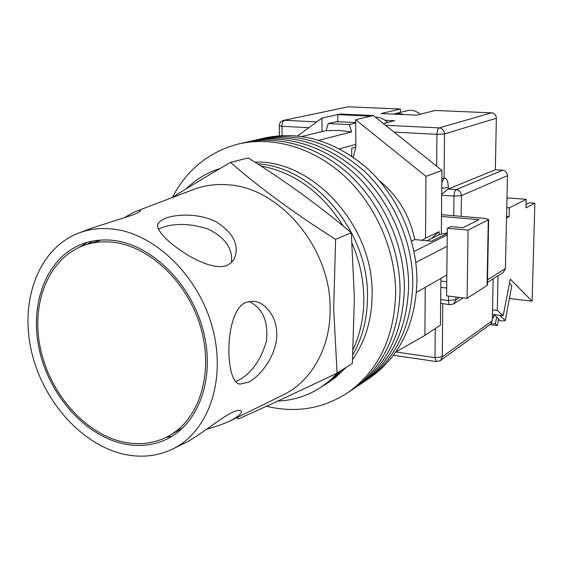 <?xml version="1.0" encoding="UTF-8"?>
<svg xmlns="http://www.w3.org/2000/svg" width="563" height="563" viewBox="0 0 563 563"><rect width="100%" height="100%" fill="white"/><g stroke="black" fill="none" stroke-linecap="round" stroke-linejoin="round"><path stroke-width="0.84" d="M412.82 283.724C412.96 242.146 393.938 198.493 363.374 170.308C330.157 141.827 295.336 131.482 258.931 139.286C295.336 131.482 330.157 141.827 363.374 170.308C393.938 198.493 412.96 242.146 412.82 283.724C411.328 327.004 395.599 359.335 365.633 380.722C395.599 359.335 411.328 327.004 412.82 283.724M368.491 378.808L369.926 377.843C399.758 356.555 415.438 324.422 416.951 281.444C417.127 240.148 398.245 196.825 367.871 168.865C334.851 140.602 300.227 130.356 263.984 138.118L261.021 138.808M408.632 286.046C408.738 244.166 389.568 200.182 358.814 171.778C325.386 143.065 290.381 132.629 253.8 140.476C290.381 132.629 325.386 143.065 358.814 171.778C389.568 200.182 408.738 244.166 408.632 286.046C407.169 329.629 391.376 362.164 361.27 383.642C391.376 362.164 407.169 329.629 408.632 286.046M364.184 381.693L369.926 377.843M404.375 288.397C404.452 246.228 385.134 201.899 354.183 173.263C323.134 144.719 282.753 133.403 248.6 141.672C282.753 133.403 323.134 144.719 354.183 173.263C385.134 201.899 404.452 246.228 404.375 288.397C402.939 332.29 387.098 365.021 356.843 386.612C387.098 365.021 402.939 332.29 404.375 288.397M359.813 384.62L365.633 380.722M400.061 290.782C400.096 248.311 380.63 203.644 349.482 174.776C318.236 146.007 277.629 134.585 243.322 142.896C277.629 134.585 318.236 146.007 349.482 174.776C380.63 203.644 400.096 248.311 400.061 290.782C398.646 334.985 382.749 367.928 352.361 389.617C382.749 367.928 398.646 334.985 400.061 290.782M266.524 406.233C295.835 413.341 322.93 408.815 347.8 392.671L361.27 383.642M355.387 387.59L356.843 386.612M347.8 392.671C378.336 370.883 394.29 337.73 395.676 293.21C395.676 250.429 376.056 205.411 344.711 176.318C313.26 147.309 272.429 135.782 237.966 144.135C208.613 152.045 186.768 169.808 172.426 197.409M446.839 275.004L416.472 292.387M302 136.429L326.111 130.602L338.792 130.419L351.629 131.946L318.94 140.243M447.149 246.235L415.797 262.478M355.872 147.07L351.699 148.238L351.762 156.106M379.237 180.561C397.844 195.685 409.688 215.362 414.769 239.585L431.547 241.21L447.289 233.441M326.111 130.602L328.25 123.55L336.202 121.707L355.696 122.523M328.25 123.55L349.292 124.592L355.703 123.044M349.292 124.592L351.629 131.946M355.851 144.367L339.644 148.836M447.275 234.926L413.995 251.443M411.539 241.126L414.769 239.585M426.972 240.767L439.914 234.44L447.296 232.808M367.498 296.581C368.688 231.541 313.598 166.683 257.551 163.875C313.598 166.683 368.688 231.541 367.498 296.581C367.435 318.348 362.565 337.694 352.888 354.613C362.565 337.694 367.435 318.348 367.498 296.581M352.607 359.426C365.45 341.185 371.96 319.411 372.136 294.104C373.607 225.981 312.746 159.491 254.828 162.13M277.791 401.053C293.133 400.434 307.307 395.979 320.326 387.689L332.015 379.49L341.586 370.271L333.275 378.427L324.112 385.282L335.499 377.506L346.301 367.315M327.589 383.079L328.905 382.242M353.17 349.229C360.278 333.95 363.825 317.053 363.818 298.538C363.649 279.797 359.757 261.457 352.142 243.512M343.219 226.059C321.86 192.342 294.379 172.306 260.76 165.944M220.196 168.428C207.135 172.545 195.727 179.393 185.966 188.978M320.326 387.689L329.517 380.806L337.856 372.622M375.366 117.132C379.99 117.181 384.072 118.969 387.611 122.502M425.227 287.376L424.91 335.379L395.803 351.988M353.29 157.154L355.872 147.161L355.675 119.708L425.952 176.346L425.551 238.212L422.116 240.295M322.092 131.573L321.909 118.11L337.758 114.613L370.911 116.126L373.382 115.542L340.319 114.05L337.758 114.613L337.828 121.629M297.707 135.901L321.909 118.11M425.952 176.346L441.941 170.434L373.382 115.542M441.941 170.434L441.329 233.821M440.899 278.404L440.449 325.125L424.91 335.379M439.126 234.827L439.154 231.639L425.551 238.212M355.675 119.708L370.911 116.126M438.64 231.893L431.399 238.606M440.871 281.071L446.769 281.732M441.498 216.445L479.064 219.676L462.99 227.67L450.752 226.572L447.346 228.219L446.614 295.892L467.093 298.327L487.051 285.525L488.29 219.859L488.656 219.5L484.87 218.367L441.512 214.672M447.346 228.219L468.106 230.098L467.093 298.327M468.106 230.098L488.29 219.859M487.417 285.012L487.051 285.525M393.488 114.12L398.787 113.311L404.051 114.585M395.099 113.642L407.105 110.742C411.884 109.672 416.261 110.841 420.223 114.247M348.096 106.829L283.463 120.398L348.096 106.829L400.448 109.018L381.102 113.571L416.676 115.141L435.122 110.475L491.548 112.832C494.525 113.276 496.137 115.077 496.369 118.251L495.341 169.744L502.682 170.223C505.651 170.73 507.256 172.545 507.481 175.663L505.398 268.558L503.385 272.295L487.467 282.415M383.403 123.564L394.635 120.721L385.015 120.271M493.153 278.798L492.315 320.713L490.612 324.126L440.456 360.573L442.258 356.851L492.315 320.713M441.709 194.235L448.282 189.027L495.341 169.744M400.441 112.354L400.448 109.018M440.695 299.544L448.514 300.487C448.549 303.063 449.042 304.477 450.006 304.724L440.66 303.295M123.881 442.173C140.567 445.565 155.965 443.243 170.068 435.213C199.893 417.999 213.856 372.234 200.66 327.23C187.655 282.204 149.512 246.073 112.889 242.245C103.402 241.217 94.408 242.055 85.9 244.75C49.551 256.397 30.831 301.599 40.17 347.244C49.298 392.932 84.816 433.996 123.881 442.173M206.684 429.189C216.002 426.641 224.004 423.791 230.675 420.645C238.916 416.205 242.386 412.968 241.084 410.927C240.091 409.758 237.136 410.265 232.223 412.454C220.478 417.816 199.295 436.128 184.038 443.454L172.602 449.049C157.64 456.192 141.623 457.958 124.55 454.369C81.452 445.051 42.366 400.525 31.254 350.376C19.972 300.29 38.425 249.423 77.377 233.582C88.159 229.261 99.75 227.719 112.157 228.965C154.403 233.04 198.648 275.617 212.518 327.99C226.65 380.335 208.183 431.997 172.602 449.049M79.953 232.61L91.424 228.254L132.981 214.876C137.928 212.849 140.412 211.435 140.412 210.625C140.37 209.985 138.836 210.245 135.81 211.414C132.889 212.603 129.068 214.742 124.332 217.818M92.353 241.126L87.364 244.3M158.4 229.148L161.377 227.818C174.509 222.955 190.097 223.349 208.141 229.021C225.087 237.438 232.871 248.593 231.484 262.478M227.431 265.208L231.287 262.661L234.109 259.121C239.718 245.932 233.983 233.631 216.896 222.209C200.358 213.405 177.859 213.764 165.853 218.099L161.257 220.365L158.499 223.124C149.448 232.09 205.959 274.744 227.431 265.208M249.064 301.402C262.815 308.278 268.579 321.635 266.369 341.459C260.585 360.609 251.182 373.607 238.156 380.468L235.623 381.531M248.438 382.2C260.127 376.239 274.498 357.969 276.553 338.623C278.699 319.122 266.602 302.563 253.568 301.233L246.115 302.254C223.532 310.966 224.672 385.317 240.598 384.036L248.438 382.2M230.471 162.418L248.199 157.929C285.075 180.899 319.446 205.847 351.312 232.786L354.38 297.665L352.361 363.508L337.089 373.1L333.669 308.51L335.604 239.317C295.589 214.095 260.542 188.464 230.471 162.418C208.993 174.903 189.499 186.656 171.982 197.69M137.344 210.829L192.356 189.956C203.334 185.572 215.052 183.841 227.508 184.777C279.248 187.078 330.762 247.692 330.115 308.376C330.812 347.477 311.473 381.418 282.992 395.05L230.675 420.645M87.638 242.238L79.728 247.087M123.98 443.918C85.175 435.748 49.72 395.761 39.494 350.503C29.107 305.294 45.526 259.374 80.305 244.764C90.347 240.598 101.171 239.127 112.783 240.352C151.088 244.272 190.899 283.055 203.194 330.39C215.713 377.71 198.76 424.284 166.31 439.372C153.108 445.495 138.998 447.008 123.98 443.918M166.057 437.374L172.018 436.276M236.727 417.683L238.508 418.886C265.842 406.739 298.707 391.482 337.089 373.1M335.604 239.317L351.312 232.786M496.679 317.06L495.349 323.894L491.379 323.387M498.649 318.799L497.326 325.597L495.349 323.894M497.326 325.597L489.901 324.64M493.864 314.583L499.254 319.334L498.565 319.242M498.325 320.474L501.851 320.924L505.264 320.629L511.788 285.54L509.473 283.231M511.788 285.54L505.264 320.629M505.067 320.277L499.465 315.28M506.566 216.474L509.107 216.685L509.311 207.838L526.194 199.323L525.969 207.86L534.85 203.215L529.403 202.793L526.06 204.524M506.531 218.036L509.107 216.685M492.534 309.875L497.284 310.459L498.009 275.708M509.543 298.531L532.119 301.177L534.85 203.215M532.119 301.177L510.268 279.114L503.167 315.744L497.284 310.459M492.379 317.631L493.47 317.771L494.061 314.759M492.393 316.828L493.47 317.771M503.167 315.744L492.442 314.407M526.194 199.323L508.72 197.993L506.967 198.845M509.311 207.838L506.77 207.634M308.897 127.681L281.936 126.281C282.035 122.973 282.893 120.982 284.526 120.306L316.772 121.889M385.521 125.26L439.224 127.9L491.548 112.832M283.463 120.398C280.803 121.186 279.396 122.973 279.255 125.76L281.936 126.281L282.133 135.493M395.852 351.959L435.002 357.653L435.255 328.553M455.903 296.997L455.868 299.783L448.514 300.487L448.563 296.124M446.698 288.01L440.808 287.334M436.656 166.205L436.93 134.311L394.051 132.094M442.792 303.844L442.258 356.851L435.002 357.653L436.424 361.587L440.456 360.573M496.369 118.251L444.51 133.924L444.066 178.119C446.705 177.788 448.12 180.955 448.296 187.634L448.282 189.027L456.192 189.618L502.682 170.223M450.006 304.724L453.729 303.865L455.868 299.783L459.591 297.44M487.509 279.839L505.398 268.558M507.481 175.663L461.421 195.614L461.146 216.34M453.75 215.713L453.989 196.121L441.702 195.178M461.421 195.614C461.146 192.194 459.401 190.195 456.192 189.618C454.897 190.491 454.158 192.666 453.989 196.121L461.421 195.614M441.772 188.176L448.296 187.634M441.821 182.539L444.066 178.119L441.864 178.534M444.51 133.924C444.221 130.412 442.455 128.406 439.224 127.9C437.859 128.638 437.099 130.778 436.93 134.311L444.51 133.924M255.905 139.99L258.931 139.286M250.711 141.186L253.8 140.476M245.447 142.404L248.6 141.672M240.098 143.642L243.322 142.896M425.459 238.248L425.107 238.416M487.41 285.068L488.656 219.5M453.729 303.865L463.166 297.862M436.36 361.58L393.431 355.274M279.466 135.662L279.255 125.795M182.961 427.803L170.068 435.213M101.446 240.007L87.286 244.328M80.305 244.764L82.599 243.863M240.598 384.036L239.648 383.875M158.499 223.124L157.971 224.278"/></g></svg>
